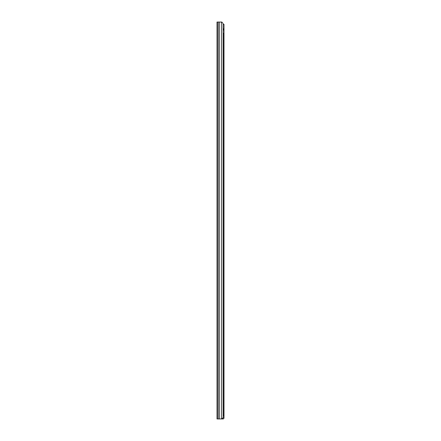 <?xml version="1.0" encoding="UTF-8"?>
<svg xmlns="http://www.w3.org/2000/svg" width="441" height="441" viewBox="0 0 441 441"><rect width="100%" height="100%" fill="white"/><g stroke="black" fill="none" stroke-linecap="round" stroke-linejoin="round"><path stroke-width="0.66" d="M217.011 22.05L217.011 418.95L221.84 418.95L223.08 417.533L223.08 23.467L221.84 22.05L217.011 22.05M223.08 29.988L223.819 29.988L223.819 28.852L223.08 28.852M223.08 33.389L223.819 33.389L223.819 415.549L223.08 415.549M222.584 418.101L222.892 418.101L222.997 418.95A0.992 0.992 0 0 0 223.989 417.958L223.989 417.307L223.135 417.136M223.08 24.316L223.989 24.316L223.989 417.307M222.892 418.101L223.135 417.307M223.989 417.136L223.08 417.136M222.892 418.95L221.84 418.95M221.404 22.05L221.404 418.95M219.249 22.05L219.249 418.95M219.149 22.05L219.149 418.95M217.92 22.05L217.92 418.95M222.17 418.575L222.17 418.95"/></g></svg>
